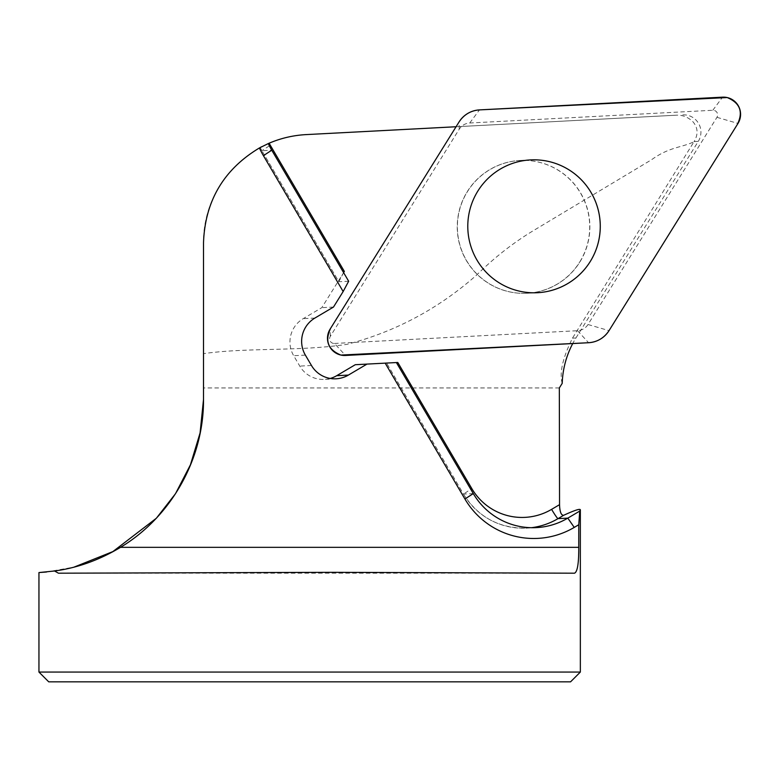 <?xml version="1.0" encoding="UTF-8"?>
<svg xmlns="http://www.w3.org/2000/svg" width="779" height="779" viewBox="0 0 779 779"><rect width="100%" height="100%" fill="white"/><g stroke="black" fill="none" stroke-linecap="round" stroke-linejoin="round"><path stroke-width="0.58" stroke-dasharray="3.9 2.92" d="M562.214 383.346C559.264 373.044 562.681 357.989 572.468 338.164L694.011 141.72C681.537 147.796 669.736 146.676 651.448 159.792L535.28 229.503C514.559 241.772 495.113 256.866 476.923 274.792C438.82 308.533 395.498 331.708 346.957 344.347C298.678 351.621 247.741 347.346 203.514 353.637L203.514 387.952L559.332 387.952M580.345 672.063L38.95 672.063M46.555 572L74.161 567.073M203.514 399.452L203.514 387.952M456.075 126.743L675.958 115.214C682.375 114.786 688.091 117.025 693.096 121.933C697.994 127.824 698.335 134.368 694.128 141.564L694.011 141.72M203.514 353.637L203.514 242.727C202.968 185.986 249.475 137.026 306.128 134.601L675.958 115.214M579.664 262.114A66.497 66.244 87 0 0 520.002 160.455A66.497 66.244 87 0 0 457.331 230.331A66.497 66.244 87 0 0 579.664 262.114M344.357 271.443L321.805 307.666L303.226 318.65A27.07 26.963 87 0 0 293.683 355.711L299.779 366.101A27.07 26.963 -93 0 0 330.238 378.448M396.394 362.556L355.282 364.708M572.468 338.164L575.934 337.989A90.958 90.607 87 0 0 572.731 343.549M575.934 337.989L698.315 141.34L694.128 141.564M682.774 114.864A17.323 17.255 -93 0 1 698.315 141.34M261.637 146.764L260.196 147.533A69.302 69.039 -93 0 0 261.958 150.717L271.754 150.211M348.661 281.229L338.855 281.745L261.91 150.707L338.855 281.745M333.49 307.053L321.805 307.666M343.617 272.64L338.807 281.716M343.159 291.531L263.409 155.654M537.899 538.377L537.899 538.377A80.13 79.818 -93 0 1 464.936 499.018L464.936 499.018M570.569 681.839L48.726 681.839M520.138 160.455A66.497 66.244 87 0 0 457.468 230.321A66.497 66.244 87 0 0 527.101 293.264A66.497 66.244 87 0 0 589.771 223.388A66.497 66.244 87 0 0 520.138 160.455L530.557 159.909A66.497 66.244 87 0 0 530.548 159.909A66.497 66.244 87 0 0 467.877 229.776A66.497 66.244 87 0 0 537.51 292.719L526.955 293.264M334.434 343.451L577.521 330.705A13.214 13.165 87 0 0 587.999 324.512L716.943 117.327A4.616 4.606 87 0 0 712.804 110.267L469.718 123.004A13.214 13.165 87 0 0 459.24 129.197L330.296 336.382A4.616 4.606 87 0 0 334.434 343.451L345.506 355.458M574.522 573.198L58.464 573.198M269.388 145.819L261.91 150.707L260.167 147.562M473.291 493.574L463.495 494.081L386.588 363.063M314.911 318.046L303.226 318.65M305.368 355.107L293.683 355.711M311.464 365.487L299.779 366.101M531.482 527.695A69.302 69.039 -93 0 1 463.495 494.081L470.769 489.28M577.521 330.705L588.593 342.721M587.999 324.512L609.032 330.637M716.943 117.327L737.986 123.442M712.804 110.267L722.561 97.161M469.718 123.004L479.474 109.897M459.24 129.197L459.035 121.982M330.296 336.382L330.082 329.176M574.551 573.198L58.415 573.198M336.109 378.789L324.424 379.402M536.39 527.617L526.594 528.133C499.242 528.542 478.189 517.198 463.447 494.071L386.55 363.063M520.002 160.455L530.548 159.909M527.101 293.264L537.51 292.719"/><path stroke-width="1.17" d="M572.731 343.549A90.958 90.607 87 0 0 562.214 383.346L559.332 387.952L559.546 504.665C559.789 511.871 561.162 515.406 563.684 515.289L558.017 518.639L567.813 518.132L579.732 511.082L580.345 509.885C580.267 508.424 574.717 510.226 563.684 515.289M580.345 672.063L570.569 681.839L48.726 681.839L38.95 672.063L580.345 672.063L580.345 509.885M38.95 672.063L38.95 572.565L46.555 572M74.161 567.073L112.867 551.59L156.384 518.22L175.509 493.682L190.417 464.829L200.076 432.978L203.514 399.452L203.514 242.727C205.033 201.04 223.68 169.452 259.426 147.952A80.13 79.818 87 0 0 263.409 155.654A80.13 79.818 -93 0 1 259.426 147.952L268.317 143.56A69.302 69.039 87 0 0 271.754 150.211L348.661 281.229L343.159 291.531L263.409 155.654L271.754 150.211M579.732 511.082L578.768 524.734L578.758 547.335C578.836 563.314 577.424 571.932 574.522 573.198L333.208 572.322L58.464 573.198L54.559 570.988L38.96 572.565M54.559 570.988C77.306 567.959 99.293 560.072 120.521 547.335C171.331 516.73 203.855 458.773 203.514 399.452M268.317 143.56L269.144 143.2C280.966 138.165 293.293 135.303 306.128 134.601L456.075 126.743M343.159 291.531L333.49 307.053L314.911 318.046A27.07 26.963 -93 0 0 305.368 355.107L311.464 365.487A27.07 26.963 87 0 0 348.388 375.079L366.977 364.095L355.282 364.708L336.703 375.692A27.07 26.963 -93 0 1 330.238 378.448M366.977 364.095L385.186 363.141L464.936 499.018L385.186 363.141L397.787 362.478L396.394 362.556L473.291 493.574A69.302 69.039 87 0 0 567.813 518.132L574.24 527.412L578.768 524.734L574.24 527.412A80.13 79.818 -93 0 1 537.899 538.377A80.13 79.818 87 0 0 574.24 527.412L574.24 527.412M473.291 493.574L464.936 499.018A80.13 79.818 87 0 0 537.899 538.377M260.517 147.358L261.637 146.764M269.144 143.2A58.474 58.25 87 0 0 270.303 145.274L344.357 271.443L343.617 272.64M590.209 261.559A66.497 66.244 87 0 0 530.557 159.909A66.497 66.244 87 0 0 467.877 229.776A66.497 66.244 87 0 0 590.209 261.559M345.506 355.458L588.593 342.721A25.795 25.697 87 0 0 609.032 330.637L737.986 123.442A17.196 17.128 87 0 0 722.561 97.161L479.474 109.897A25.795 25.697 87 0 0 459.035 121.982L330.082 329.176A17.196 17.128 87 0 0 345.506 355.458M537.51 292.719A66.497 66.244 87 0 0 600.19 222.843A66.497 66.244 87 0 0 530.557 159.909M609.032 330.637L737.177 124.737C743.517 112.069 740.196 103.013 727.197 97.55L480.994 109.82C471.587 110.092 464.265 114.153 459.035 121.982L330.686 328.202C324.629 340.783 328.017 349.742 340.871 355.068L587.074 342.799C596.48 342.526 603.803 338.466 609.032 330.637M578.758 547.335L120.521 547.335M397.787 362.478L471.84 488.637A58.474 58.25 87 0 0 551.6 509.359L559.546 504.665M270.303 145.274L269.388 145.819M551.6 509.359A10.828 0.837 -120.6 0 0 558.017 518.639A69.302 69.039 -93 0 1 531.482 527.695M348.388 375.079L336.703 375.692M471.84 488.637L470.769 489.28"/></g></svg>
